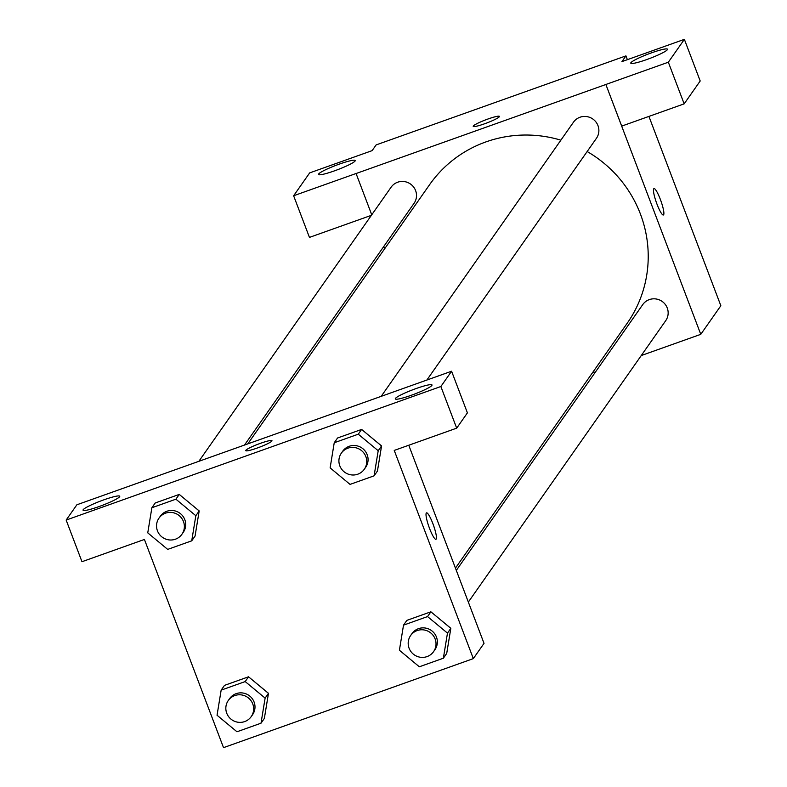 <?xml version="1.0" encoding="UTF-8"?>
<svg xmlns="http://www.w3.org/2000/svg" width="787" height="787" viewBox="0 0 787 787"><rect width="100%" height="100%" fill="white"/><g stroke="black" fill="none" stroke-linecap="round" stroke-linejoin="round"><path stroke-width="1.18" d="M371.385 215.323L309.448 237.399L293.63 195.756L309.665 172.894L372.113 150.642L376.127 144.916L625.94 55.887L627.377 59.664M648.931 116.407L720.843 305.73L700.774 334.337L641.257 355.547M384.646 248.771L383.771 246.488M371.739 214.812L356.078 173.504L293.63 195.756M355.094 161.001A19.626 2.322 -20.8 0 0 355.222 160.518A19.626 2.322 -20.8 0 0 336.049 165.319A19.626 2.322 -20.8 0 0 318.528 174.458A19.626 2.322 -20.8 0 0 336.118 170.258A19.626 2.322 -20.8 0 0 355.094 161.001M595.592 371.828L592.296 372.999M653.731 188.772A14.018 2.391 -109.6 0 1 653.967 188.585A14.018 2.391 -109.6 0 1 660.932 200.98A14.018 2.391 -109.6 0 1 663.382 214.989A14.018 2.391 -109.6 0 1 656.702 203.38A14.018 2.391 -109.6 0 1 653.731 188.772M625.94 55.887L621.927 61.612L684.375 39.35L700.194 80.992L684.159 103.854L621.71 126.107L605.872 84.494L700.774 334.337M667.356 49.709A19.626 2.322 -20.8 0 0 667.484 49.237A19.626 2.322 -20.8 0 0 648.311 54.028A19.626 2.322 -20.8 0 0 630.79 63.167A19.626 2.322 -20.8 0 0 648.38 58.966A19.626 2.322 -20.8 0 0 667.356 49.709M684.159 103.854L668.34 62.212L605.892 84.465M684.375 39.35L668.34 62.212M484.644 123.766A14.018 1.663 159.2 0 1 473.213 126.363A14.018 1.663 159.2 0 1 485.727 119.831A14.018 1.663 159.2 0 1 499.42 116.407A14.018 1.663 159.2 0 1 484.644 123.766M356.058 173.534L605.872 84.494M499.42 116.407A14.018 1.663 -20.8 0 0 485.727 119.84A14.018 1.663 -20.8 0 0 473.213 126.363M468.344 602.075L665.713 320.683A14.018 13.713 -145 0 0 662.113 301.401A14.018 13.713 -145 0 0 642.763 304.579L456.312 570.398M244.491 445.068L414.07 203.292A14.018 13.713 -145 0 0 404.252 181.561A14.018 13.713 -145 0 0 391.119 187.188L198.836 461.339M426.869 380.042L596.438 138.296A14.018 13.713 -145 0 0 586.61 116.565A14.018 13.713 -145 0 0 573.477 122.192L381.193 396.343M455.447 568.116L627.209 323.231A120.667 118.04 -145 0 0 640.411 214.015A120.667 118.04 -145 0 0 587.151 151.527M560.875 140.165A120.667 118.04 -145 0 0 429.623 184.64L247.787 443.888M389.122 393.52L76.88 504.782L66.157 520.069L440.868 386.515L451.59 371.228L389.142 393.49M408.768 445.235L484.025 643.353L473.321 658.621L223.518 747.65L144.424 539.449L81.976 561.711L66.157 520.069M271.879 441.025A14.018 1.663 159.2 0 1 258.323 447.636A14.018 1.663 159.2 0 1 245.76 450.646A14.018 1.663 159.2 0 1 258.274 444.114A14.018 1.663 159.2 0 1 271.968 440.69A14.018 1.663 159.2 0 1 271.879 441.025M119.614 496.725A19.626 2.322 159.2 0 1 100.638 505.982A19.626 2.322 159.2 0 1 83.048 510.183A19.626 2.322 159.2 0 1 100.569 501.044A19.626 2.322 159.2 0 1 119.742 496.243A19.626 2.322 159.2 0 1 119.614 496.725M431.876 385.433A19.626 2.322 159.2 0 1 412.9 394.69A19.626 2.322 159.2 0 1 395.31 398.891A19.626 2.322 159.2 0 1 412.831 389.752A19.626 2.322 159.2 0 1 432.004 384.961A19.626 2.322 159.2 0 1 431.876 385.433M271.968 440.69A14.018 1.663 -20.8 0 0 258.274 444.124A14.018 1.663 -20.8 0 0 245.76 450.646M451.59 371.228L467.409 412.87L456.686 428.158L394.238 450.42L473.321 658.621M456.686 428.158L440.868 386.515M151.871 507.753L175.914 499.184L195.835 515.721L191.723 540.826L167.69 549.395L147.759 532.858L151.871 507.753L155.216 502.982L179.259 494.413L199.2 510.93M221.157 690.13L245.19 681.572L265.121 698.108L261.009 723.204L236.976 731.772L217.045 715.235L221.157 690.13L224.502 685.369L248.535 676.8L268.485 693.308M403.515 625.144L427.548 616.575L447.478 633.112L443.366 658.217L419.333 666.786L399.403 650.249L403.515 625.144L406.859 620.372L430.892 611.804L450.843 628.311M334.229 442.756L337.574 437.985L361.617 429.427L381.567 445.934L377.435 471.059L374.091 475.83L350.048 484.398L330.127 467.862L334.229 442.756L358.272 434.188L378.203 450.725L374.091 475.83M426.279 513.055A14.018 2.391 -109.6 0 1 426.515 512.858A14.018 2.391 -109.6 0 1 433.48 525.263A14.018 2.391 -109.6 0 1 435.929 539.272A14.018 2.391 -109.6 0 1 429.259 527.664A14.018 2.391 -109.6 0 1 426.279 513.055M435.919 539.272A14.018 2.391 70.4 0 0 433.47 525.263A14.018 2.391 70.4 0 0 426.515 512.868M433.578 651.636L434.916 649.728A14.018 13.713 -145 0 0 425.098 627.996A14.018 13.713 -145 0 0 411.965 633.624L410.627 635.532A14.018 13.713 -145 0 0 414.228 654.814A14.018 13.713 -145 0 0 435.113 638.946A14.018 13.713 -145 0 0 410.627 635.532M406.859 620.372L430.892 611.804L450.823 628.341L446.711 653.446L443.366 658.217M427.548 616.575L430.892 611.804M447.478 633.112L450.823 628.341M251.22 716.632L252.558 714.724A14.018 13.713 -145 0 0 242.73 692.993A14.018 13.713 -145 0 0 229.607 698.62L228.269 700.528A14.018 13.713 -145 0 0 231.87 719.8A14.018 13.713 -145 0 0 252.755 703.942A14.018 13.713 -145 0 0 228.269 700.528M224.502 685.369L248.535 676.8L268.465 693.337L264.353 718.442L261.009 723.204M245.19 681.572L248.535 676.8M265.121 698.108L268.465 693.337M364.302 469.249L365.64 467.34A14.018 13.713 -145 0 0 355.813 445.619A14.018 13.713 -145 0 0 342.679 451.246L341.342 453.155A14.018 13.713 -145 0 0 344.952 472.426A14.018 13.713 -145 0 0 365.837 456.568A14.018 13.713 -145 0 0 341.342 453.155M337.574 437.985L361.617 429.427L381.547 445.954L378.203 450.725M358.272 434.188L361.617 429.427M181.935 534.245L183.273 532.337A14.018 13.713 -145 0 0 173.455 510.606A14.018 13.713 -145 0 0 160.322 516.242L158.984 518.141A14.018 13.713 -145 0 0 162.584 537.423A14.018 13.713 -145 0 0 183.469 521.555A14.018 13.713 -145 0 0 158.984 518.141M155.216 502.982L179.259 494.413L199.18 510.95L195.068 536.055L191.723 540.826M175.914 499.184L179.259 494.413M195.835 515.721L199.18 510.95"/></g></svg>
